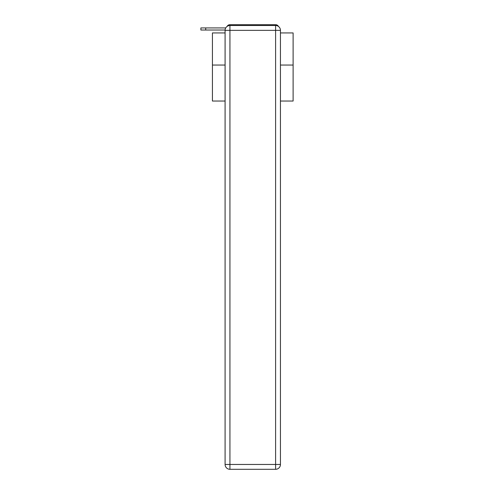 <?xml version="1.0" encoding="UTF-8"?>
<svg xmlns="http://www.w3.org/2000/svg" width="494" height="494" viewBox="0 0 494 494"><rect width="100%" height="100%" fill="white"/><g stroke="black" fill="none" stroke-linecap="round" stroke-linejoin="round"><path stroke-width="0.74" d="M280.444 101.035L293.115 101.035L293.115 32.931L280.444 32.931M225.091 65.047L212.426 65.047L212.426 32.931L225.091 32.931M212.426 65.047L212.426 101.035L225.091 101.035M278.474 26.448A3.23 3.23 0 0 0 275.603 24.7L229.932 24.7A3.23 3.23 0 0 0 227.067 26.448M293.115 65.047L280.444 65.047M229.932 24.7L240.183 24.7M265.358 24.7L275.603 24.7M225.103 30.023L200.885 30.023L200.885 27.93L210.568 27.93M229.932 25.509L275.603 25.509A4.841 4.841 0 0 1 280.444 30.35L280.444 464.459A4.841 4.841 0 0 1 275.603 469.3L229.932 469.3L229.932 464.459L275.603 464.459L275.603 30.35L229.932 30.35L229.932 464.459L225.091 464.459L225.091 30.35L229.932 30.35L229.932 25.509A4.841 4.841 0 0 0 225.091 30.35A4.841 4.841 0 0 1 229.932 25.509M225.091 464.459A4.841 4.841 0 0 0 229.932 469.3A4.841 4.841 0 0 1 225.091 464.459M205.726 30.023L205.726 27.93L225.739 27.93M275.603 469.3A4.841 4.841 0 0 0 280.444 464.459L275.603 464.459L275.603 469.3M280.444 30.35A4.841 4.841 0 0 0 275.603 25.509L275.603 30.35L280.444 30.35"/></g></svg>
